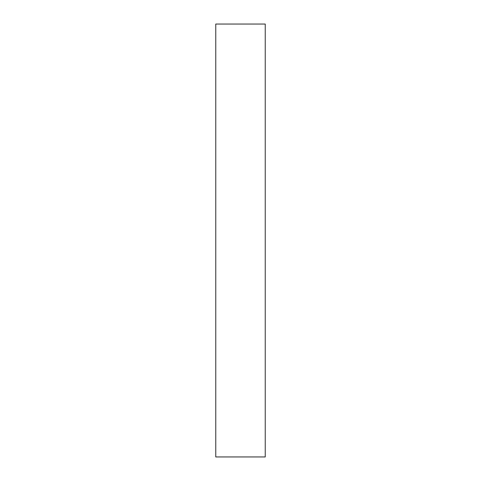 <?xml version="1.0" encoding="UTF-8"?>
<svg xmlns="http://www.w3.org/2000/svg" width="481" height="481" viewBox="0 0 481 481"><rect width="100%" height="100%" fill="white"/><g stroke="black" fill="none" stroke-linecap="round" stroke-linejoin="round"><path stroke-width="0.72" d="M265.235 456.95L215.765 456.95L215.765 24.05L265.235 24.05L265.235 456.95"/></g></svg>
